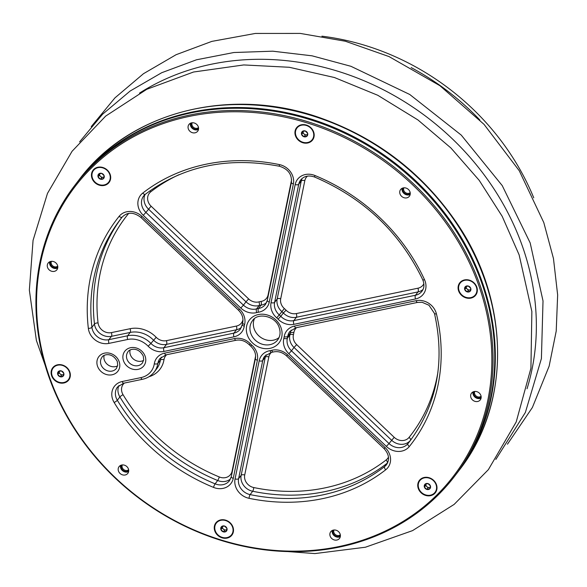 <?xml version="1.0" encoding="UTF-8"?>
<svg xmlns="http://www.w3.org/2000/svg" width="587" height="587" viewBox="0 0 587 587"><rect width="100%" height="100%" fill="white"/><g stroke="black" fill="none" stroke-linecap="round" stroke-linejoin="round"><path stroke-width="0.88" d="M533.752 197.812A239.203 209.009 -142.7 0 0 321.911 36.189M411.164 67.586A239.203 209.009 37.3 0 1 479.895 120.019M47.554 267.437A5.518 4.821 37.3 0 1 48.149 263.049A5.518 4.821 37.3 0 1 55.457 262.565A5.518 4.821 37.3 0 1 56.924 269.741A5.518 4.821 37.3 0 1 51.869 271.319A5.518 4.821 37.3 0 1 47.554 267.437M91.976 178.235A10.074 8.805 37.3 0 1 102.864 167.508A10.074 8.805 37.3 0 1 108.353 183.269A10.074 8.805 37.3 0 1 91.976 178.235M188.332 128.876A5.518 4.821 37.3 0 1 188.926 124.488A5.518 4.821 37.3 0 1 196.234 124.004A5.518 4.821 37.3 0 1 197.702 131.187A5.518 4.821 37.3 0 1 192.646 132.757A5.518 4.821 37.3 0 1 188.332 128.876M295.466 135.795A10.074 8.805 37.3 0 1 306.363 125.068A10.074 8.805 37.3 0 1 311.844 140.829A10.074 8.805 37.3 0 1 295.466 135.795M400.018 193.93A5.518 4.821 37.3 0 1 400.605 189.542A5.518 4.821 37.3 0 1 407.921 189.058A5.518 4.821 37.3 0 1 409.381 196.241A5.518 4.821 37.3 0 1 404.333 197.812A5.518 4.821 37.3 0 1 400.018 193.93M458.616 290.91A10.074 8.805 37.3 0 1 469.512 280.19A10.074 8.805 37.3 0 1 475 295.943A10.074 8.805 37.3 0 1 458.616 290.91M470.921 397.546A5.518 4.821 37.3 0 1 471.515 393.158A5.518 4.821 37.3 0 1 478.823 392.674A5.518 4.821 37.3 0 1 480.291 399.85A5.518 4.821 37.3 0 1 475.235 401.427A5.518 4.821 37.3 0 1 470.921 397.546M418.274 488.465A10.074 8.805 37.3 0 1 429.17 477.737A10.074 8.805 37.3 0 1 434.659 493.498A10.074 8.805 37.3 0 1 418.274 488.465M330.143 536.1A5.518 4.821 37.3 0 1 330.738 531.719A5.518 4.821 37.3 0 1 338.046 531.228A5.518 4.821 37.3 0 1 339.513 538.411A5.518 4.821 37.3 0 1 334.458 539.989A5.518 4.821 37.3 0 1 330.143 536.1M214.783 530.897A10.074 8.805 37.3 0 1 225.679 520.177A10.074 8.805 37.3 0 1 231.168 535.938A10.074 8.805 37.3 0 1 214.783 530.897M118.464 471.045A5.518 4.821 37.3 0 1 119.051 466.665A5.518 4.821 37.3 0 1 126.366 466.173A5.518 4.821 37.3 0 1 127.827 473.357A5.518 4.821 37.3 0 1 122.778 474.934A5.518 4.821 37.3 0 1 118.464 471.045M51.634 375.783A10.074 8.805 37.3 0 1 62.523 365.063A10.074 8.805 37.3 0 1 68.011 380.816A10.074 8.805 37.3 0 1 51.634 375.783M479.183 286.617A238.249 208.172 -142.7 0 0 91.865 167.589A238.249 208.172 -142.7 0 0 221.6 540.143A238.249 208.172 -142.7 0 0 479.183 286.617M480.335 286.067A239.203 209.009 37.3 0 1 454.676 476.174A239.203 209.009 37.3 0 1 137.718 497.248A239.203 209.009 37.3 0 1 74.329 185.984A239.203 209.009 37.3 0 1 293.302 117.679A239.203 209.009 37.3 0 1 480.335 286.067M454.676 476.174L456.37 473.951A239.203 209.009 -142.7 0 0 482.03 283.844A239.203 209.009 -142.7 0 0 295.004 115.448A239.203 209.009 -142.7 0 0 76.024 183.76L74.329 185.984M57.709 267.995A5.518 4.821 37.3 0 1 49.822 264.466A5.518 4.821 37.3 0 1 49.624 261.824M198.487 129.441A5.518 4.821 37.3 0 1 190.599 125.904A5.518 4.821 37.3 0 1 190.401 123.27M410.174 194.495A5.518 4.821 37.3 0 1 402.278 190.958A5.518 4.821 37.3 0 1 402.08 188.324M481.076 398.111A5.518 4.821 37.3 0 1 473.188 394.574A5.518 4.821 37.3 0 1 472.99 391.933M340.299 536.665A5.518 4.821 37.3 0 1 332.411 533.135A5.518 4.821 37.3 0 1 332.213 530.494M128.619 471.61A5.518 4.821 37.3 0 1 120.724 468.081A5.518 4.821 37.3 0 1 120.526 465.44M279.06 337.547A15.834 13.839 37.3 0 1 254.178 328.867A15.834 13.839 37.3 0 1 254.42 318.741M104.097 355.517A9.121 7.969 -142.7 0 0 104.369 360.102A9.121 7.969 -142.7 0 0 117.613 365.833M130.072 350.094A9.121 7.969 -142.7 0 0 130.351 354.687A9.121 7.969 -142.7 0 0 143.595 360.411M128.714 470.73A4.799 4.19 37.3 0 1 123.16 470.378A4.799 4.19 37.3 0 1 121.355 465.117M340.394 535.784A4.799 4.19 37.3 0 1 334.847 535.432A4.799 4.19 37.3 0 1 333.034 530.171M481.171 397.223A4.799 4.19 37.3 0 1 475.624 396.871A4.799 4.19 37.3 0 1 473.812 391.61M410.269 193.615A4.799 4.19 37.3 0 1 404.714 193.255A4.799 4.19 37.3 0 1 402.909 187.994M198.582 128.56A4.799 4.19 37.3 0 1 193.035 128.201A4.799 4.19 37.3 0 1 191.223 122.94M57.805 267.114A4.799 4.19 37.3 0 1 52.258 266.762A4.799 4.19 37.3 0 1 50.445 261.501M76.31 183.386A239.203 209.009 37.3 0 1 76.589 183.019A239.203 209.009 37.3 0 1 295.569 114.707A239.203 209.009 37.3 0 1 482.595 283.103A239.203 209.009 37.3 0 1 456.943 473.21A239.203 209.009 37.3 0 1 456.657 473.577M51.385 261.325A4.08 3.566 -142.7 0 0 51.333 263.915A4.08 3.566 -142.7 0 0 57.724 266.168M192.162 122.771A4.08 3.566 -142.7 0 0 192.11 125.361A4.08 3.566 -142.7 0 0 198.501 127.606M403.849 187.825A4.08 3.566 -142.7 0 0 403.79 190.415A4.08 3.566 -142.7 0 0 410.188 192.661M474.751 391.434A4.08 3.566 -142.7 0 0 474.7 394.024A4.08 3.566 -142.7 0 0 481.091 396.276M333.974 529.995A4.08 3.566 -142.7 0 0 333.922 532.585A4.08 3.566 -142.7 0 0 340.313 534.83M122.294 464.941A4.08 3.566 -142.7 0 0 122.235 467.531A4.08 3.566 -142.7 0 0 128.634 469.776M459.085 290.77A9.597 8.387 -142.7 0 0 466.592 297.528A9.597 8.387 -142.7 0 0 475.375 294.784A9.597 8.387 -142.7 0 0 472.836 282.296A9.597 8.387 -142.7 0 0 460.12 283.139A9.597 8.387 -142.7 0 0 459.085 290.77M468.345 286.052A3.324 2.906 37.3 0 1 470.745 288.334A3.324 2.906 37.3 0 1 470.15 291.247A3.324 2.906 37.3 0 1 467.157 291.878A3.324 2.906 37.3 0 1 464.75 289.589A3.324 2.906 37.3 0 1 465.344 286.676A3.324 2.906 37.3 0 1 468.345 286.052L470.745 288.334L470.15 291.247L467.157 291.878L464.75 289.589L465.344 286.676L468.345 286.052M475.426 294.718A9.597 8.387 -142.7 0 0 475.485 294.652A9.597 8.387 -142.7 0 0 472.939 282.164A9.597 8.387 -142.7 0 0 460.223 283.007A9.597 8.387 -142.7 0 0 460.171 283.073M465.997 287.953L467.193 289.098A2.876 2.517 37.3 0 1 466.291 286.5L465.997 287.953L464.75 289.589M468.397 290.242L469.901 289.927A2.876 2.517 37.3 0 1 467.193 289.098L468.397 290.242L467.157 291.878M470.517 289.714A2.876 2.517 37.3 0 1 469.901 289.927L470.495 289.802M69.42 372.033A9.597 8.387 -142.7 0 0 61.914 365.275A9.597 8.387 -142.7 0 0 53.131 368.02A9.597 8.387 -142.7 0 0 55.677 380.508A9.597 8.387 -142.7 0 0 68.393 379.657A9.597 8.387 -142.7 0 0 69.42 372.033M60.168 376.751A3.324 2.906 37.3 0 1 57.761 374.462A3.324 2.906 37.3 0 1 58.355 371.549A3.324 2.906 37.3 0 1 61.356 370.925A3.324 2.906 37.3 0 1 63.763 373.215A3.324 2.906 37.3 0 1 63.169 376.128A3.324 2.906 37.3 0 1 60.168 376.751L57.761 374.462L58.355 371.549L61.356 370.925L63.763 373.215L63.169 376.128L60.168 376.751L61.415 375.115L62.912 374.807A2.876 2.517 37.3 0 1 59.324 371.285L59.008 372.833L57.761 374.462M68.444 379.591A9.597 8.387 -142.7 0 0 68.496 379.525A9.597 8.387 -142.7 0 0 69.523 371.894A9.597 8.387 -142.7 0 0 62.024 365.143A9.597 8.387 -142.7 0 0 53.234 367.88A9.597 8.387 -142.7 0 0 53.182 367.954M59.008 372.833L61.415 375.115M63.528 374.587A2.876 2.517 37.3 0 1 62.912 374.807L63.513 374.682M108.045 182.887A9.597 8.387 -142.7 0 0 108.734 182.109A9.597 8.387 -142.7 0 0 106.188 169.621A9.597 8.387 -142.7 0 0 93.472 170.465A9.597 8.387 -142.7 0 0 95.556 182.579A9.597 8.387 -142.7 0 0 108.045 182.887M98.102 176.914A3.324 2.906 37.3 0 1 98.697 174.001A3.324 2.906 37.3 0 1 101.698 173.37A3.324 2.906 37.3 0 1 104.104 175.66A3.324 2.906 37.3 0 1 103.51 178.573A3.324 2.906 37.3 0 1 100.509 179.196A3.324 2.906 37.3 0 1 98.102 176.914L98.697 174.001L101.698 173.37L104.104 175.66L103.51 178.573L100.509 179.196L98.102 176.914L99.35 175.278L100.553 176.423A2.876 2.517 37.3 0 1 99.665 173.73L99.35 175.278M108.786 182.036A9.597 8.387 -142.7 0 0 108.837 181.97A9.597 8.387 -142.7 0 0 106.291 169.482A9.597 8.387 -142.7 0 0 93.575 170.325A9.597 8.387 -142.7 0 0 93.524 170.399M103.87 177.032A2.876 2.517 37.3 0 1 103.253 177.252L103.855 177.127M101.756 177.567L103.253 177.252A2.876 2.517 37.3 0 1 100.553 176.423L101.756 177.567L100.509 179.196M302.877 142.252A9.597 8.387 -142.7 0 0 312.225 139.669A9.597 8.387 -142.7 0 0 309.679 127.181A9.597 8.387 -142.7 0 0 296.963 128.025A9.597 8.387 -142.7 0 0 302.877 142.252M302.188 131.561A3.324 2.906 37.3 0 1 305.189 130.938A3.324 2.906 37.3 0 1 307.595 133.22A3.324 2.906 37.3 0 1 307.001 136.133A3.324 2.906 37.3 0 1 304 136.756A3.324 2.906 37.3 0 1 301.593 134.474A3.324 2.906 37.3 0 1 302.188 131.561L305.189 130.938L307.595 133.22L307.001 136.133L304 136.756L301.593 134.474L302.188 131.561M312.277 139.603A9.597 8.387 -142.7 0 0 312.328 139.53A9.597 8.387 -142.7 0 0 309.782 127.049A9.597 8.387 -142.7 0 0 297.066 127.893A9.597 8.387 -142.7 0 0 297.015 127.959M305.247 135.127L306.744 134.812A2.876 2.517 37.3 0 1 304.044 133.983L305.247 135.127L304 136.756M307.368 134.599A2.876 2.517 37.3 0 1 306.744 134.812L307.346 134.687M302.841 132.838L304.044 133.983A2.876 2.517 37.3 0 1 303.141 131.385L302.841 132.838L301.593 134.474M225.628 520.552A9.597 8.387 -142.7 0 0 216.287 523.134A9.597 8.387 -142.7 0 0 218.826 535.623A9.597 8.387 -142.7 0 0 231.542 534.779A9.597 8.387 -142.7 0 0 225.628 520.552M226.318 531.242A3.324 2.906 37.3 0 1 223.317 531.866A3.324 2.906 37.3 0 1 220.917 529.577A3.324 2.906 37.3 0 1 221.512 526.671A3.324 2.906 37.3 0 1 224.513 526.04A3.324 2.906 37.3 0 1 226.912 528.329A3.324 2.906 37.3 0 1 226.318 531.242L223.317 531.866L220.917 529.577L221.512 526.671L224.513 526.04L226.912 528.329L226.318 531.242M231.594 534.706A9.597 8.387 -142.7 0 0 231.645 534.64A9.597 8.387 -142.7 0 0 225.738 520.412A9.597 8.387 -142.7 0 0 216.39 522.995A9.597 8.387 -142.7 0 0 216.339 523.068M222.157 527.948L223.361 529.092A2.876 2.517 37.3 0 1 222.458 526.495L222.157 527.948L220.917 529.577M224.564 530.237L226.068 529.922A2.876 2.517 37.3 0 1 223.361 529.092L224.564 530.237L223.317 531.866M226.685 529.701A2.876 2.517 37.3 0 1 226.068 529.922L226.663 529.797M420.468 479.917A9.597 8.387 -142.7 0 0 419.778 480.694A9.597 8.387 -142.7 0 0 422.324 493.183A9.597 8.387 -142.7 0 0 435.04 492.339A9.597 8.387 -142.7 0 0 432.957 480.225A9.597 8.387 -142.7 0 0 420.468 479.917M430.41 485.889A3.324 2.906 37.3 0 1 429.816 488.802A3.324 2.906 37.3 0 1 426.815 489.426A3.324 2.906 37.3 0 1 424.408 487.144A3.324 2.906 37.3 0 1 425.003 484.231A3.324 2.906 37.3 0 1 428.004 483.607A3.324 2.906 37.3 0 1 430.41 485.889L429.816 488.802L426.815 489.426L424.408 487.144L425.003 484.231L428.004 483.607L430.41 485.889M435.092 492.273A9.597 8.387 -142.7 0 0 435.143 492.2A9.597 8.387 -142.7 0 0 433.059 480.085A9.597 8.387 -142.7 0 0 420.571 479.777A9.597 8.387 -142.7 0 0 419.881 480.562A9.597 8.387 -142.7 0 0 419.83 480.628M425.656 485.508L426.859 486.652A2.876 2.517 37.3 0 1 425.949 484.055L425.656 485.508L424.408 487.144M428.055 487.797L429.559 487.481A2.876 2.517 37.3 0 1 426.859 486.652L428.055 487.797L426.815 489.426M430.176 487.269A2.876 2.517 37.3 0 1 429.559 487.481L430.161 487.357M124.341 383.069A10.559 9.223 -142.7 0 0 123.065 394.721A179.461 156.81 -142.7 0 0 219.303 476.967A10.559 9.223 -142.7 0 0 232.107 471.126L255.616 355.986M166.693 354.724A10.559 9.223 -142.7 0 0 163.986 359.684A26.87 23.48 37.3 0 1 148.929 376.751M128.832 213.36A10.559 9.223 -142.7 0 0 127.863 214.38A179.461 156.81 -142.7 0 0 98.058 322.909A10.559 9.223 -142.7 0 0 111.398 332.616L130.123 328.713A26.87 23.48 37.3 0 1 156.186 337.29A10.559 9.223 -142.7 0 0 166.422 340.658L236.392 326.071A10.559 9.223 -142.7 0 0 242.967 319.658M119.176 361.702A11.997 10.485 37.3 0 1 106.203 374.462A11.997 10.485 37.3 0 1 99.673 355.707A11.997 10.485 37.3 0 1 119.176 361.702M145.15 356.28A11.997 10.485 37.3 0 1 132.185 369.047A11.997 10.485 37.3 0 1 125.647 350.285A11.997 10.485 37.3 0 1 145.15 356.28M281.1 327.928A18.711 16.355 37.3 0 1 260.87 347.842A18.711 16.355 37.3 0 1 250.678 318.58A18.711 16.355 37.3 0 1 281.1 327.928M88.344 328.382A185.221 161.843 37.3 0 1 119.102 216.361A16.311 14.257 37.3 0 1 142.069 216.478L239.599 309.202A16.311 14.257 37.3 0 1 244.588 324.552A21.11 18.446 -142.7 0 0 244.251 326.181A16.311 14.257 37.3 0 1 233.956 336.835L163.986 351.422A16.311 14.257 37.3 0 1 148.166 346.22A21.11 18.446 -142.7 0 0 127.687 339.477L108.962 343.38A16.311 14.257 37.3 0 1 88.344 328.382A2.876 1.071 -6.6 0 0 91.924 327.319L94.478 323.98A182.344 159.326 37.3 0 1 121.384 218.078M142.751 193.086A185.221 161.843 37.3 0 1 279.397 164.595A16.311 14.257 37.3 0 1 293.368 183.995L269.257 302.092A16.311 14.257 37.3 0 1 258.419 312.233A21.11 18.446 -142.7 0 0 256.746 312.585A16.311 14.257 37.3 0 1 240.795 308.021L143.265 215.297A16.311 14.257 37.3 0 1 142.751 193.086A2.876 1.365 52.1 0 0 145.371 194.246A2.876 1.365 52.1 0 0 145.488 194.128M314.955 175.52A185.221 161.843 37.3 0 1 424.511 279.676A16.311 14.257 37.3 0 1 415.523 298.966L293.874 324.34A16.311 14.257 37.3 0 1 278.055 319.13A21.11 18.446 -142.7 0 0 276.712 317.853A16.311 14.257 37.3 0 1 271.055 302.643L295.173 184.545A16.311 14.257 37.3 0 1 314.955 175.52A2.876 0.411 112.4 0 0 314.705 177.069C363.984 198.274 399.996 232.503 422.743 279.772C424.562 284.343 424.284 288.173 421.921 291.277A13.435 11.74 -142.7 0 1 415.464 295.254L418.01 291.915L296.369 317.281L293.816 320.627L415.464 295.254A2.876 1.115 78.2 0 0 415.523 298.966M436.42 313.884A185.221 161.843 37.3 0 1 409.33 446.538A16.311 14.257 37.3 0 1 386.363 446.421L288.833 353.697A16.311 14.257 37.3 0 1 283.851 338.347A21.11 18.446 -142.7 0 0 284.181 336.725A16.311 14.257 37.3 0 1 294.476 326.071L416.124 300.698A16.311 14.257 37.3 0 1 436.42 313.884A2.876 0.954 166.5 0 1 434.468 313.443C445.203 361.614 437.058 404.12 410.034 440.94A182.344 159.326 -142.7 0 1 407.928 443.633L410.474 440.294A13.435 11.74 37.3 0 1 391.558 440.199L294.028 347.475L291.482 350.813L389.012 443.545L394.207 437.322A10.559 9.223 -142.7 0 0 409.066 437.396A179.461 156.81 -142.7 0 0 437.917 372.173M385.681 469.813A185.221 161.843 37.3 0 1 249.042 498.312A16.311 14.257 37.3 0 1 235.064 478.904L259.175 360.814A16.311 14.257 37.3 0 1 270.013 350.666A21.11 18.446 -142.7 0 0 271.686 350.322A16.311 14.257 37.3 0 1 287.637 354.878L385.167 447.602A16.311 14.257 37.3 0 1 385.681 469.813A2.876 1.365 -127.9 0 1 384.646 466.548L387.193 463.209A182.344 159.326 37.3 0 1 252.674 491.26L250.128 494.606A182.344 159.326 -142.7 0 0 384.646 466.548A13.435 11.74 -142.7 0 0 386.517 464.662C389.856 459.496 389.027 454.133 384.037 448.578L385.167 447.602M213.477 487.379A185.221 161.843 37.3 0 1 114.149 402.491A16.311 14.257 37.3 0 1 122.243 381.506L140.968 377.602A21.11 18.446 -142.7 0 0 154.293 363.815A16.311 14.257 37.3 0 1 164.587 353.154L234.558 338.567A16.311 14.257 37.3 0 1 250.378 343.777A21.11 18.446 -142.7 0 0 251.72 345.046A16.311 14.257 37.3 0 1 257.377 360.257L233.259 478.354A16.311 14.257 37.3 0 1 213.477 487.379A2.876 0.411 -67.6 0 1 215.121 483.842L217.667 480.504A182.344 159.326 37.3 0 1 119.88 396.937L117.334 400.275A182.344 159.326 -142.7 0 0 215.121 483.842A13.435 11.74 -142.7 0 0 229.48 480.687L231.293 476.666A2.876 1.291 -168.5 0 0 233.259 478.354M252.476 320.729A15.834 13.839 -142.7 0 0 256.673 341.341A15.834 13.839 -142.7 0 0 277.658 339.946C280.19 336.483 280.718 332.425 279.236 327.766C275.809 315.784 257.458 312.24 252.476 320.729M271.436 352.376A10.559 9.223 -142.7 0 0 268.831 356.911A2.876 1.291 11.5 0 0 265.28 357.19L262.734 360.528L238.615 478.625L241.162 475.287L265.28 357.19A13.435 11.74 37.3 0 1 266.087 354.753M268.831 356.911L244.713 475A10.559 9.223 -142.7 0 0 253.76 487.555A179.461 156.81 -142.7 0 0 386.151 459.944A10.559 9.223 -142.7 0 0 388.462 457.104M387.589 462.886A13.435 11.74 37.3 0 1 387.193 463.209A2.876 1.365 -127.9 0 0 386.151 459.944M253.76 487.555A2.876 0.675 -78.3 0 1 252.674 491.26A13.435 11.74 37.3 0 1 241.162 475.287A2.876 1.291 11.5 0 1 244.713 475M235.064 478.904A2.876 1.291 -168.5 0 0 238.615 478.625A13.435 11.74 -142.7 0 0 250.128 494.606A2.876 0.675 -78.3 0 0 249.042 498.312M271.686 350.322A2.876 1.152 -104.4 0 0 273.248 351.995L271.326 352.398L264.656 356.258A13.435 11.74 -142.7 0 0 262.734 360.528A2.876 1.291 -168.5 0 1 259.175 360.814M230.552 478.904A13.435 11.74 37.3 0 1 217.667 480.504A2.876 0.411 -67.6 0 0 219.303 476.967M166.422 340.658A2.876 1.115 78.2 0 1 166.481 344.371L163.927 347.709L233.897 333.123L236.451 329.777L166.481 344.371A13.435 11.74 37.3 0 1 153.449 340.086A23.994 20.963 -142.7 0 0 130.182 332.425L127.636 335.764A23.994 20.963 37.3 0 1 150.903 343.424L156.186 337.29M119.102 216.361A2.876 1.401 38.7 0 0 122.199 217.051A182.344 159.326 -142.7 0 0 120.1 219.736A182.344 159.326 -142.7 0 0 91.924 327.319A13.435 11.74 -142.7 0 0 108.911 339.668L127.636 335.764A2.876 1.115 -101.8 0 0 127.687 339.477M241.433 327.363A13.435 11.74 37.3 0 1 236.451 329.777A2.876 1.115 78.2 0 0 236.392 326.071M233.956 336.835A2.876 1.115 78.2 0 1 233.897 333.123A13.435 11.74 -142.7 0 0 240.354 329.138L242.255 324.626A2.876 1.262 8.8 0 0 244.251 326.181M179.057 174.677A179.461 156.81 -142.7 0 0 150.771 191.824A10.559 9.223 -142.7 0 0 151.108 206.198L145.914 212.413L243.444 305.145L245.99 301.806L148.46 209.075A13.435 11.74 37.3 0 1 145.048 194.51M258.962 301.872A2.876 1.152 75.6 0 1 259.131 305.556L256.578 308.894A23.994 20.963 37.3 0 1 258.478 308.498L261.024 305.159A23.994 20.963 -142.7 0 0 259.131 305.556A13.435 11.74 37.3 0 1 245.99 301.806L248.639 298.922A10.559 9.223 -142.7 0 0 258.962 301.872A26.87 23.48 37.3 0 1 261.09 301.425A10.559 9.223 -142.7 0 0 268.098 294.865L291.607 179.725M151.108 206.198L248.639 298.922M145.238 194.326A13.435 11.74 -142.7 0 0 143.617 196.014A13.435 11.74 -142.7 0 0 145.914 212.413L143.265 215.297M240.795 308.021L243.444 305.145A13.435 11.74 -142.7 0 0 256.578 308.894A2.876 1.152 75.6 0 0 256.746 312.585M266.549 302.643A13.435 11.74 37.3 0 1 261.024 305.159A2.876 1.079 80.8 0 0 261.09 301.425M258.419 312.233A2.876 1.079 80.8 0 1 258.478 308.498A13.435 11.74 -142.7 0 0 265.471 304.418L267.283 300.397A2.876 1.291 11.5 0 0 269.257 302.092M307.434 176.115A10.559 9.223 -142.7 0 0 304.822 180.642A2.876 1.291 -168.5 0 0 301.27 180.928L298.724 184.267L274.606 302.364L277.159 299.018L301.27 180.928A13.435 11.74 37.3 0 1 302.085 178.485M284.365 308.579L279.265 314.889A23.994 20.963 37.3 0 1 280.791 316.334L283.338 312.996A23.994 20.963 -142.7 0 0 281.819 311.55A13.435 11.74 37.3 0 1 277.159 299.018A2.876 1.291 -168.5 0 1 280.711 298.739A10.559 9.223 -142.7 0 0 284.365 308.579A26.87 23.48 37.3 0 1 286.074 310.2A10.559 9.223 -142.7 0 0 296.31 313.575L417.959 288.202A10.559 9.223 -142.7 0 0 423.873 283.712M304.822 180.642L280.711 298.739M314.705 177.069C308.733 175.014 304.051 175.99 300.654 179.989A13.435 11.74 -142.7 0 0 298.724 184.267A2.876 1.291 11.5 0 1 295.173 184.545M422.992 289.501A13.435 11.74 37.3 0 1 418.01 291.915A2.876 1.115 -101.8 0 0 417.959 288.202M271.055 302.643A2.876 1.291 11.5 0 0 274.606 302.364A13.435 11.74 -142.7 0 0 279.265 314.889L276.712 317.853M296.31 313.575A2.876 1.115 -101.8 0 1 296.369 317.281A13.435 11.74 37.3 0 1 283.338 312.996L286.074 310.2M278.055 319.13L280.791 316.334A13.435 11.74 -142.7 0 0 293.816 320.627A2.876 1.115 78.2 0 0 293.874 324.34M296.582 327.634A10.559 9.223 -142.7 0 0 293.874 332.594A2.876 1.262 -171.2 0 0 290.301 332.99L287.755 336.329A23.994 20.963 37.3 0 1 287.373 338.171L289.927 334.832A23.994 20.963 -142.7 0 0 290.301 332.99A13.435 11.74 37.3 0 1 291.203 330.033M411.296 439.267A182.344 159.326 37.3 0 1 410.474 440.294A2.876 1.401 -141.3 0 0 409.066 437.396M293.874 332.594A26.87 23.48 37.3 0 1 293.449 334.663A10.559 9.223 -142.7 0 0 296.677 344.591L394.207 437.322M386.363 446.421L389.012 443.545A13.435 11.74 -142.7 0 0 407.928 443.633A2.876 1.401 -141.3 0 0 409.33 446.538M294.476 326.071A2.876 1.115 78.2 0 0 295.914 327.773L289.773 331.538A13.435 11.74 -142.7 0 0 287.755 336.329A2.876 1.262 -171.2 0 1 284.181 336.725M296.677 344.591L294.028 347.475A13.435 11.74 37.3 0 1 289.927 334.832A2.876 1.313 -165.7 0 1 293.449 334.663M283.851 338.347A2.876 1.313 -165.7 0 0 287.373 338.171A13.435 11.74 -142.7 0 0 291.482 350.813L288.833 353.697M130.123 328.713A2.876 1.115 78.2 0 1 130.182 332.425L111.457 336.329L108.911 339.668A2.876 1.115 -101.8 0 0 108.962 343.38M156.802 368.636A23.994 20.963 -142.7 0 0 160.412 360.08L157.866 363.419A23.994 20.963 37.3 0 1 154.249 371.982L156.802 368.636M122.243 381.506A2.876 1.115 -101.8 0 0 123.681 383.208L117.539 386.972A13.435 11.74 -142.7 0 0 117.334 400.275A2.876 0.58 -31.1 0 1 114.149 402.491M123.065 394.721A2.876 0.58 -31.1 0 0 119.88 396.937A13.435 11.74 37.3 0 1 118.97 385.468M164.587 353.154A2.876 1.115 -101.8 0 0 166.026 354.864L159.884 358.628A13.435 11.74 -142.7 0 0 157.866 363.419A2.876 1.262 -171.2 0 1 154.293 363.815M163.986 359.684A2.876 1.262 8.8 0 0 160.412 360.08A13.435 11.74 37.3 0 1 161.315 357.116M148.166 346.22L150.903 343.424A13.435 11.74 -142.7 0 0 163.927 347.709A2.876 1.115 78.2 0 0 163.986 351.422M111.398 332.616A2.876 1.115 78.2 0 1 111.457 336.329A13.435 11.74 37.3 0 1 94.478 323.98A2.876 1.071 -6.6 0 1 98.058 322.909M100.971 364.556A9.121 7.969 -142.7 0 0 108.103 370.977A9.121 7.969 -142.7 0 0 116.446 368.372L117.716 365.261L117.305 361.533C112.146 351.554 102.894 354.621 101.955 357.314A9.121 7.969 -142.7 0 0 100.971 364.556M126.953 359.141A9.121 7.969 -142.7 0 0 134.078 365.562A9.121 7.969 -142.7 0 0 142.428 362.957L143.698 359.846L143.279 356.118C138.128 346.132 128.876 349.199 127.929 351.899A9.121 7.969 -142.7 0 0 126.953 359.141M242.38 324.347A2.876 1.262 8.8 0 0 242.255 324.626L242.644 322.733A2.876 1.313 14.3 0 0 244.588 324.552M242.754 322.505A2.876 1.313 14.3 0 0 242.644 322.733C243.627 318.242 242.233 314.06 238.461 310.178L239.599 309.202M120.1 219.736L122.199 217.051A2.876 1.401 38.7 0 0 122.206 217.043C127.504 211.863 133.748 211.995 140.931 217.454L142.069 216.478M127.863 214.38A2.876 1.401 38.7 0 0 126.975 213.8M267.401 300.148A2.876 1.291 11.5 0 0 267.283 300.397L291.401 182.308A2.876 1.291 11.5 0 0 293.368 183.995M279.397 164.595A2.876 0.675 101.7 0 0 279.661 166.297C288.114 169.078 292.025 174.42 291.401 182.308A2.876 1.291 11.5 0 1 291.519 182.051M150.771 191.824A2.876 1.365 52.1 0 0 149.788 190.944M424.511 279.676A2.876 0.726 155.3 0 1 422.743 279.772M416.124 300.698A2.876 1.115 78.2 0 0 417.562 302.408L422.17 302.312L428.972 305.247L434.468 313.443M287.637 354.878L286.5 355.854L384.037 448.578M271.326 352.398A2.876 1.079 -99.2 0 1 270.013 350.666M251.72 345.046L250.671 346.095L249.167 344.672L250.378 343.777M249.167 344.672C245.219 340.908 240.824 339.44 235.996 340.269A2.876 1.115 -101.8 0 1 234.558 338.567M257.377 360.257A2.876 1.291 -168.5 0 1 255.404 358.569L231.293 476.666M123.681 383.208L142.406 379.305A2.876 1.115 -101.8 0 1 140.968 377.602M78.856 180.048C129.852 111.031 231.887 85.453 322.388 118.647C377.045 138.539 421.099 172.262 454.565 219.809C510.052 298.255 512.135 403.02 459.203 470.238A239.203 209.009 -142.7 0 0 484.862 280.131A239.203 209.009 -142.7 0 0 297.829 111.743A239.203 209.009 -142.7 0 0 78.856 180.048L76.589 183.019M527.038 388.763A255.998 223.684 -142.7 0 0 522.738 247.193A255.998 223.684 -142.7 0 0 139.537 93.091M265.148 549.902L314.896 553.578L365.415 547.223L412.529 530.633L454.147 504.402L488.377 469.644L516.193 421.987L530.927 368.24L531.866 311.492L519.135 254.875L502.186 216.317L479.219 180.363L450.889 147.961L417.944 119.953L377.771 95.277L334.429 77.521L289.296 67.278L243.788 64.937L193.527 72.018L146.801 89.283L105.689 116.079L72.062 151.299L47.488 193.38L33.063 240.347L29.35 290.088L36.387 340.438L53.278 388.256M91.227 126.631L114.949 97.875L143.492 73.691L176.085 54.708L211.848 41.383L255.323 33.444L300.295 33.422L345.332 41.229L389.027 56.572L439.89 85.68L484.033 124.363L519.26 170.736L543.789 222.554L553.46 258.493L557.65 294.945L556.212 331.097L549.139 366.149L532.387 407.495L507.454 444.198M140.931 217.454L238.461 310.178M143.617 196.014L145.371 194.246C183.393 165.842 228.152 156.531 279.661 166.297M295.914 327.773L417.562 302.408M273.248 351.995C277.989 350.953 282.406 352.244 286.5 355.854M250.671 346.095C254.597 349.837 256.181 353.998 255.404 358.569M166.026 354.864L235.996 340.269M142.406 379.305C147.322 378.241 151.27 375.797 154.249 371.982M459.203 470.238L456.943 473.21M79.605 141.871L102.549 114.26L130.145 91.022L161.719 72.715L196.484 59.786L233.883 52.514L272.728 51.186L312.071 55.824L350.945 66.302L409.741 94.478L461.25 135.098L502.245 185.617L530.171 242.901L543.019 300.94L541.405 358.576L525.372 412.463L495.839 459.423"/></g></svg>
